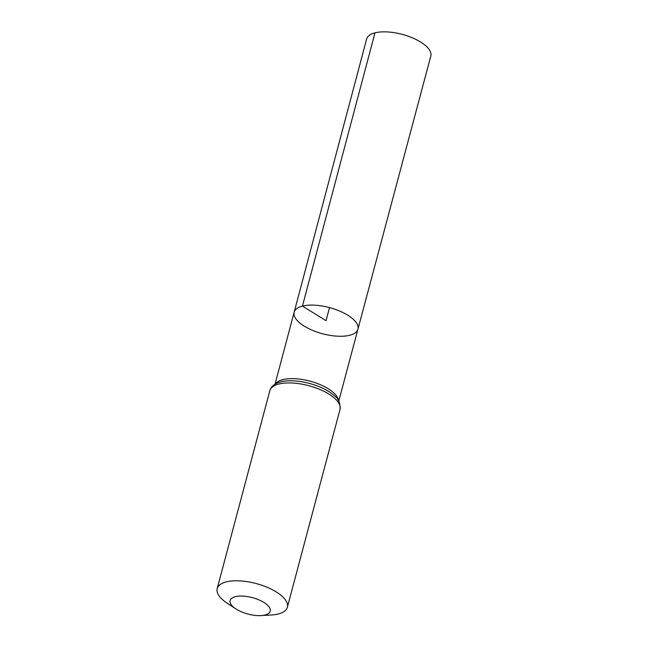 <?xml version="1.0" encoding="UTF-8"?>
<svg xmlns="http://www.w3.org/2000/svg" width="648" height="648" viewBox="0 0 648 648"><rect width="100%" height="100%" fill="white"/><g stroke="black" fill="none" stroke-linecap="round" stroke-linejoin="round"><path stroke-width="0.97" d="M302.438 306.091A33.008 13.535 14.9 0 1 339.317 310.919A33.008 13.535 14.9 0 1 357.947 329.176A33.008 13.535 14.9 0 1 322.566 333.761A33.008 13.535 14.9 0 1 294.151 312.198A33.008 13.535 14.9 0 1 302.438 306.091A33.008 13.535 14.9 0 1 339.317 310.919A33.008 13.535 14.9 0 1 357.947 329.176L430.815 56.068A33.202 13.608 14.9 0 0 412.079 37.697A33.202 13.608 14.9 0 0 374.981 32.846A33.202 13.608 14.9 0 0 366.647 38.993L294.151 312.198A33.008 13.535 14.9 0 1 302.438 306.091M235.329 596.678A20.752 8.505 14.9 0 1 265.623 603.604A20.752 8.505 14.9 0 1 261.055 615.6A20.752 8.505 14.9 0 1 235.88 608.901A20.752 8.505 14.9 0 1 235.329 596.678M235.88 608.901L227.27 603.264A36.312 14.888 14.9 0 1 217.185 588.595A36.312 14.888 14.9 0 1 226.306 581.88A36.312 14.888 14.9 0 1 266.879 587.177A36.312 14.888 14.9 0 1 287.372 607.265A36.312 14.888 14.9 0 1 271.334 614.993L261.055 615.6M329.524 307.606L326.049 320.687L302.438 306.091L374.981 32.846M275.465 383.94A32.959 13.511 14.9 0 1 282.917 379.623A32.959 13.511 14.9 0 1 317.617 383.592A32.959 13.511 14.9 0 1 338.507 400.715M278.948 384.021A36.312 14.888 14.9 0 1 319.521 389.318A36.312 14.888 14.9 0 1 340.022 409.406C340.354 403.096 338.531 398.585 334.538 395.888A34.636 14.199 14.9 0 0 281.305 381.729L280.9 381.826C274.655 383.519 270.961 386.483 269.827 390.736A36.312 14.888 14.9 0 1 278.948 384.021M338.75 401.136L357.947 329.176M275.044 384.183L294.151 312.198M287.372 607.265L340.022 409.406M217.185 588.595L269.827 390.736"/></g></svg>
